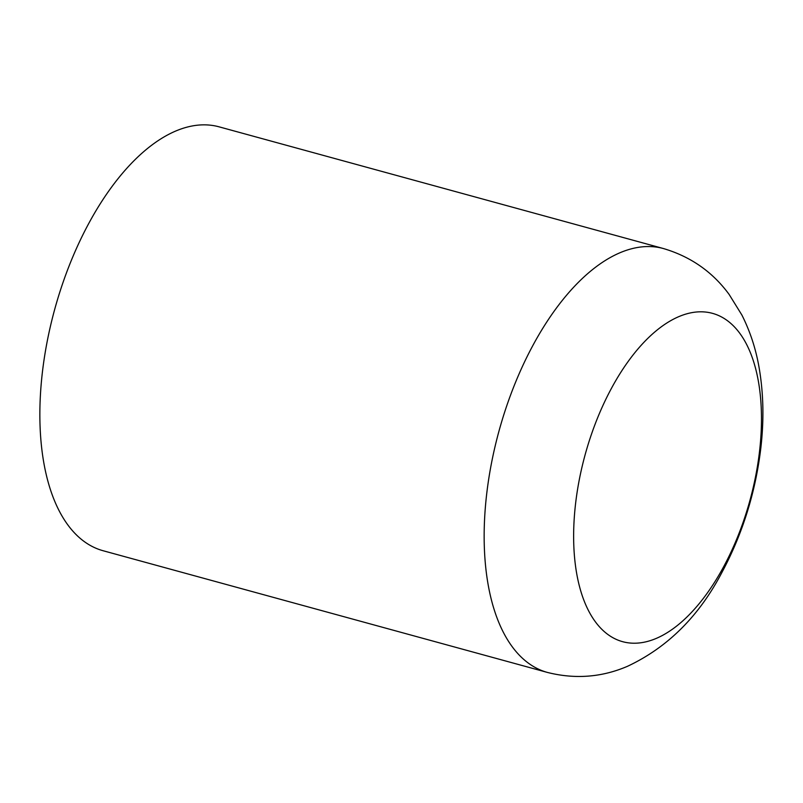 <?xml version="1.0" encoding="UTF-8"?>
<svg xmlns="http://www.w3.org/2000/svg" width="803" height="803" viewBox="0 0 803 803"><rect width="100%" height="100%" fill="white"/><g stroke="black" fill="none" stroke-linecap="round" stroke-linejoin="round"><path stroke-width="1.2" d="M547.335 672.412L103.045 550.717A219.741 110.412 -74.7 0 1 87.928 224.991A219.741 110.412 -74.7 0 1 219.149 126.854L663.439 248.549C690.69 256.609 712.592 271.896 729.124 294.43L741.872 315.007C750.072 331.268 755.804 348.723 759.056 367.372C763.553 393.279 764.115 420.431 760.732 448.827C755.382 492.731 742.534 533.774 722.168 571.967C699.232 616.052 667.614 647.529 627.314 666.38C601.588 677.371 574.918 679.378 547.335 672.412A219.741 110.412 -74.7 0 1 532.218 346.695A219.741 110.412 -74.7 0 1 663.439 248.549M610.882 389.385A170.186 85.519 -74.7 0 1 742.474 337.21A170.186 85.519 -74.7 0 1 724.226 565.643A170.186 85.519 -74.7 0 1 592.634 617.818A170.186 85.519 -74.7 0 1 610.882 389.385"/></g></svg>
